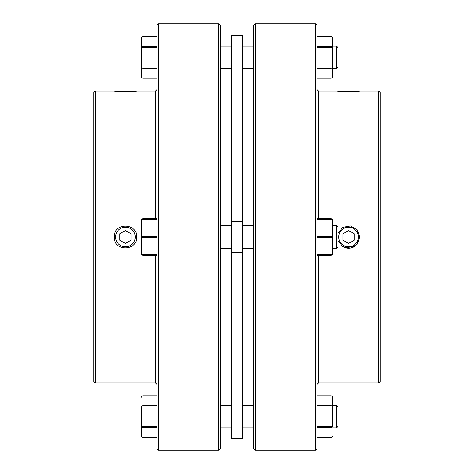 <?xml version="1.0" encoding="UTF-8"?>
<svg xmlns="http://www.w3.org/2000/svg" width="474" height="474" viewBox="0 0 474 474"><rect width="100%" height="100%" fill="white"/><g stroke="black" fill="none" stroke-linecap="round" stroke-linejoin="round"><path stroke-width="0.71" d="M135.262 237A9.824 9.824 0 0 0 125.438 227.176A9.824 9.824 0 0 0 115.615 237A9.824 9.824 0 0 0 125.438 246.824A9.824 9.824 0 0 0 135.262 237M125.438 230.518L119.827 233.759L119.827 240.241L125.438 243.482L131.049 240.241L131.049 233.759L125.438 230.518M358.385 237A9.824 9.824 0 0 1 348.562 246.824A9.824 9.824 0 0 1 338.738 237A9.824 9.824 0 0 1 348.562 227.176A9.824 9.824 0 0 1 358.385 237M342.323 246.332A11.228 11.228 0 0 0 354.789 246.344M348.562 230.518L354.173 233.759L354.173 240.241L348.562 243.482L342.951 240.241L342.951 233.759L348.562 230.518M316.988 68.315L331.018 68.315L331.018 78.038A1.404 1.215 -0 0 0 332.422 76.824L332.422 67.101L332.422 68.606L336.635 68.606L336.635 46.15L332.422 46.15M316.988 47.655L331.018 47.655L331.018 68.315A1.404 1.215 0 0 0 332.422 67.101L332.422 37.932A1.404 1.215 180 0 0 331.018 36.717L316.988 36.534M316.988 36.717L331.018 36.717L331.018 47.655L332.422 47.655A1.404 1.215 180 0 0 331.018 46.44L316.988 46.44M350.742 91.476L337.334 91.055C336.635 91.529 360.465 91.529 359.79 91.055L356.495 91.275M354.789 91.358L352.78 91.429M338.039 240.905L342.992 246.747L350.541 248.05L357.165 244.211L359.79 237L357.171 229.795L350.547 225.95L342.992 227.253L338.039 233.095M378.732 382.945L380.136 381.54L380.136 92.46L378.732 91.055L378.732 382.945L318.392 382.945L318.392 255.243M315.583 450.3L316.988 448.896L316.988 25.104L315.583 23.7L315.583 450.3L255.243 450.3L255.243 23.7L315.583 23.7M255.243 23.7L253.839 25.104L253.839 448.896L255.243 450.3M318.392 218.757L318.392 91.055L316.988 89.657M123.258 91.476L136.666 91.055C137.365 91.529 113.535 91.529 114.21 91.055L117.505 91.275M136.666 237C137.365 251.463 113.535 251.51 114.21 237C113.517 222.519 137.359 222.513 136.666 237M95.268 382.945L93.864 381.54L93.864 92.46L95.268 91.055L95.268 382.945L155.608 382.945L155.608 255.243M155.608 218.757L155.608 91.055L157.013 89.657M158.417 450.3L157.013 448.896L157.013 25.104L158.417 23.7L158.417 450.3L218.757 450.3L218.757 23.7L220.161 25.104L220.161 448.896L218.757 450.3M119.211 91.358L121.22 91.429M316.988 255.243L331.018 255.243L331.018 254.544L316.988 254.544M331.018 255.243A1.404 1.404 0 0 0 332.422 253.839L332.422 220.161A1.404 1.404 0 0 0 331.018 218.757L316.988 218.757M332.422 253.839A1.404 0.699 180 0 1 331.018 254.544L331.018 236.301L316.988 236.301M332.422 220.161A1.404 0.699 180 0 0 331.018 219.456L331.018 236.301A1.404 0.699 180 0 1 332.422 237A1.404 0.699 180 0 1 331.018 237.699L316.988 237.699M316.988 427.56L331.018 427.56A1.404 1.215 180 0 0 332.422 426.345L332.422 397.176L332.422 405.394L336.635 405.394L336.635 427.85L332.422 427.85M331.018 437.466A1.404 1.404 0 0 0 332.422 436.068A1.404 1.215 180 0 1 331.018 437.283L316.988 437.466M316.988 395.962L331.018 395.962A1.404 1.215 0 0 1 332.422 397.176A1.404 1.404 0 0 0 331.018 395.772L316.988 395.772M331.018 395.772L331.018 405.685A1.404 1.215 -0 0 1 332.422 406.899L331.018 406.899L331.018 426.345L316.988 426.345M253.839 225.772L242.611 225.772L253.839 225.772M231.389 225.772L220.161 225.772L231.389 225.772M336.635 405.394L338.039 406.799L338.039 426.446L336.635 427.85M142.982 437.466L142.982 437.283A1.404 1.215 -0 0 1 141.578 436.068L141.578 426.345L141.578 436.068A1.404 1.404 0 0 0 142.982 437.466L157.013 437.466M336.635 225.772L338.039 227.176L338.039 246.824L336.635 248.228L336.635 225.772L332.422 225.772M336.635 248.228L332.422 248.228M253.839 248.228L242.611 248.228M231.389 248.228L220.161 248.228M336.635 46.15L338.039 47.554L338.039 67.201L336.635 68.606M242.611 237L242.611 438.373L231.389 438.373L231.389 35.627L242.611 35.627L242.611 237M157.013 68.315L142.982 68.315L142.982 78.038A1.404 1.215 180 0 1 141.578 76.824L141.578 37.932A1.404 1.215 0 0 1 142.982 36.717L157.013 36.534M157.013 47.655L141.578 47.655A1.404 1.215 -0 0 1 142.982 46.44L157.013 46.44M157.013 36.717L142.982 36.717L142.982 68.315A1.404 1.215 180 0 1 141.578 67.101L157.013 67.101M157.013 237.699L142.982 237.699L142.982 236.301A1.404 0.699 -0 0 0 141.578 237A1.404 0.699 0 0 0 142.982 237.699L142.982 254.544A1.404 0.699 -0 0 1 141.578 253.839L141.578 220.161A1.404 1.404 0 0 1 142.982 218.757L157.013 218.757L142.982 218.757L142.982 236.301L157.013 236.301M141.578 220.161A1.404 0.699 0 0 1 142.982 219.456L157.013 219.456M141.578 253.839A1.404 1.404 0 0 0 142.982 255.243L142.982 254.544L157.013 254.544M157.013 255.243L142.982 255.243M157.013 427.56L142.982 427.56A1.404 1.215 0 0 1 141.578 426.345L141.578 406.899A1.404 1.215 180 0 1 142.982 405.685L157.013 405.685M157.013 395.962L142.982 395.962A1.404 1.215 180 0 0 141.578 397.176A1.404 1.404 0 0 1 142.982 395.772L157.013 395.772M316.988 78.228L331.018 78.228L316.988 78.038M332.422 67.101L316.988 67.101M316.988 219.456L331.018 219.456L331.018 218.757M316.988 406.899L331.018 406.899L331.018 405.685L316.988 405.685M332.422 426.345L331.018 426.345L331.018 437.283L316.988 437.283M141.578 426.345L142.982 426.345L142.982 437.283L157.013 437.283M242.611 252.381L231.389 252.381M141.578 76.824A1.404 1.404 0 0 0 142.982 78.228L157.013 78.038M242.611 41.996L231.389 41.996M242.611 221.619L231.389 221.619M242.611 432.004L231.389 432.004M157.013 406.899L142.982 406.899L142.982 426.345L157.013 426.345M142.982 395.772L142.982 406.899L141.578 406.899M332.422 37.932A1.404 1.404 0 0 0 331.018 36.534M331.018 78.228A1.404 1.404 0 0 0 332.422 76.824M318.392 382.945L316.988 384.343M378.732 91.055L359.79 91.055M337.334 91.055L318.392 91.055M158.417 23.7L218.757 23.7M95.268 91.055L114.21 91.055M136.666 91.055L155.608 91.055M155.608 382.945L157.013 384.343M253.839 427.85L242.611 427.85M231.389 427.85L220.161 427.85M253.839 46.15L242.611 46.15M231.389 46.15L220.161 46.15M231.389 68.606L220.161 68.606M142.982 78.228L157.013 78.228M142.982 36.534A1.404 1.404 0 0 0 141.578 37.932M253.839 68.606L242.611 68.606M231.389 405.394L220.161 405.394M253.839 405.394L242.611 405.394"/></g></svg>
